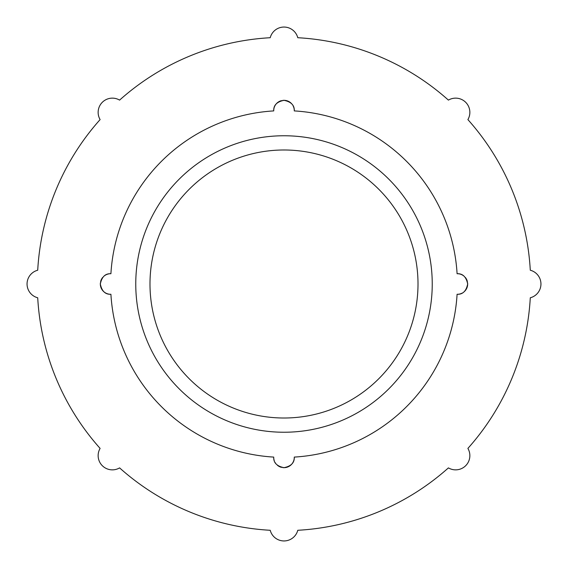 <?xml version="1.0" encoding="UTF-8"?>
<svg xmlns="http://www.w3.org/2000/svg" width="568" height="568" viewBox="0 0 568 568"><rect width="100%" height="100%" fill="white"/><g stroke="black" fill="none" stroke-linecap="round" stroke-linejoin="round"><path stroke-width="0.85" d="M530.285 297.774A14.228 14.228 0 0 0 530.285 270.226A246.675 246.675 0 0 0 467.89 119.592A14.228 14.228 0 0 0 448.408 100.11A246.675 246.675 0 0 0 297.774 37.715A14.228 14.228 0 0 0 270.226 37.715A246.675 246.675 0 0 0 119.592 100.11A14.228 14.228 0 0 0 100.11 119.592A246.675 246.675 0 0 0 37.715 270.226A14.228 14.228 0 0 0 37.715 297.774A246.675 246.675 0 0 0 100.11 448.408A14.228 14.228 0 0 0 119.592 467.89A246.675 246.675 0 0 0 270.226 530.285A14.228 14.228 0 0 0 297.774 530.285A246.675 246.675 0 0 0 448.408 467.89A14.228 14.228 0 0 0 467.89 448.408A246.675 246.675 0 0 0 530.285 297.774M282.765 467.599A10.281 10.281 0 0 0 294.274 457.091C294.572 462.686 291.157 466.214 284.007 467.677C276.843 466.214 273.421 462.686 273.726 457.091A10.281 10.281 0 0 0 274.23 460.598M294.274 457.091A173.396 173.396 0 0 0 457.091 294.274A10.281 10.281 0 0 0 462.288 293.038M463.893 276.034A10.281 10.281 0 0 0 457.091 273.726C462.686 273.421 466.214 276.843 467.677 283.986C466.221 291.15 462.693 294.579 457.091 294.274M457.091 273.726A173.396 173.396 0 0 0 294.274 110.909A10.281 10.281 0 0 0 293.038 105.712M281.543 100.621A10.281 10.281 0 0 0 273.726 110.909C273.421 105.314 276.843 101.786 283.986 100.323C291.15 101.778 294.579 105.307 294.274 110.909M273.726 110.909A173.396 173.396 0 0 0 110.909 273.726C105.314 273.421 101.786 276.843 100.323 284.007C101.786 291.157 105.314 294.572 110.909 294.274A173.396 173.396 0 0 0 273.726 457.091M135.759 284A148.241 148.241 0 0 0 358.117 412.382A148.241 148.241 0 0 0 358.117 155.618A148.241 148.241 0 0 0 135.759 284M149.987 284A134.012 134.012 0 0 0 351.003 400.057A134.012 134.012 0 0 0 351.003 167.943A134.012 134.012 0 0 0 149.987 284M109.155 273.826A10.281 10.281 0 0 0 104.107 276.034M102.659 277.482A10.281 10.281 0 0 0 100.621 281.558M100.401 282.765A10.281 10.281 0 0 0 110.909 294.274M291.966 104.107A10.281 10.281 0 0 0 282.743 100.401M463.893 291.966A10.281 10.281 0 0 0 467.599 282.743M467.379 281.543A10.281 10.281 0 0 0 465.341 277.475M274.955 462.281A10.281 10.281 0 0 0 276.034 463.893M277.482 465.341A10.281 10.281 0 0 0 281.558 467.379"/></g></svg>
